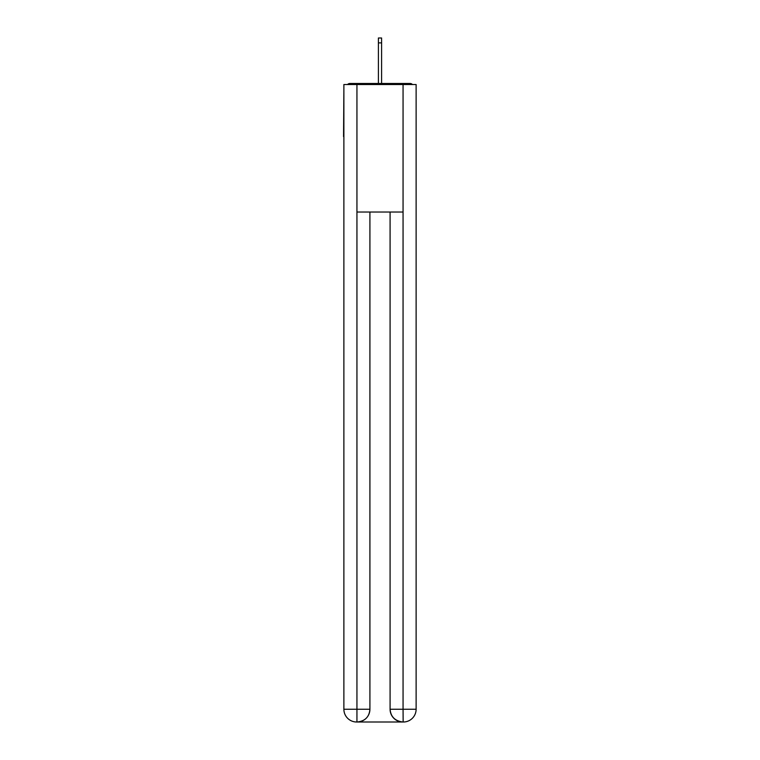 <?xml version="1.0" encoding="UTF-8"?>
<svg xmlns="http://www.w3.org/2000/svg" width="760" height="760" viewBox="0 0 760 760"><rect width="100%" height="100%" fill="white"/><g stroke="black" fill="none" stroke-linecap="round" stroke-linejoin="round"><path stroke-width="1.14" d="M416.119 90.06L416.119 181.213M343.881 136.591L343.881 181.213M343.558 136.591L343.881 90.06M412.442 84.531A3.192 3.192 0 0 0 410.067 83.477L349.933 83.477A3.192 3.192 0 0 0 347.558 84.531M410.067 83.477L396.577 83.477M363.423 83.477L349.933 83.477M356.63 722A12.749 12.749 0 0 1 343.881 709.251L369.911 709.251L369.911 212.03L369.911 709.251A12.749 12.749 0 0 1 357.162 722L356.63 722A12.749 12.749 0 0 1 343.881 709.251L343.881 84.531L356.944 84.531L356.944 212.03L403.056 212.03L403.056 84.531L356.944 84.531M403.056 84.531L416.119 84.531L416.119 709.251A12.749 12.749 0 0 1 403.37 722L402.838 722A12.749 12.749 0 0 1 390.089 709.251L390.089 212.03L390.089 709.251C390.744 716.765 394.991 721.012 402.838 722L357.162 722C365.037 721.173 369.293 716.927 369.911 709.251M390.089 709.251L403.056 709.251L403.151 722M356.944 212.03L356.944 722M381.596 42.883L378.404 42.883L378.404 38L381.596 38L381.596 83.477M378.404 42.883L378.404 83.477M403.056 212.03L403.056 709.251L416.119 709.251"/></g></svg>
